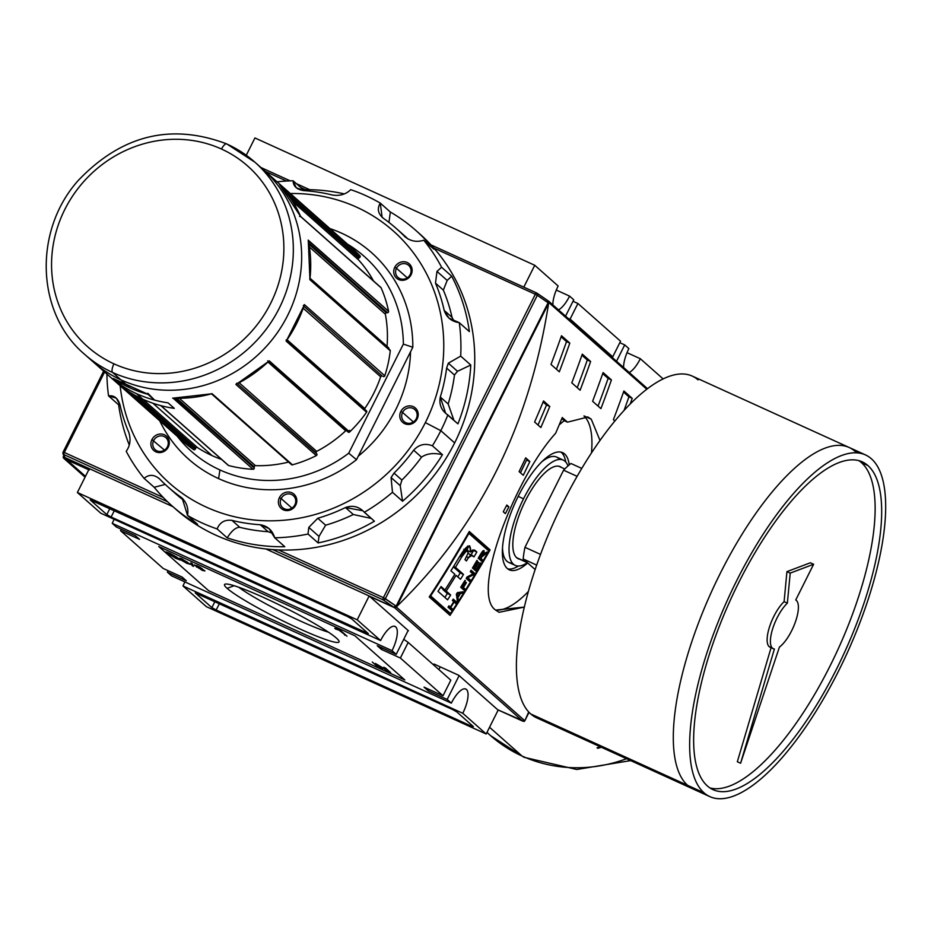 <?xml version="1.0" encoding="UTF-8"?>
<svg xmlns="http://www.w3.org/2000/svg" width="931" height="931" viewBox="0 0 931 931"><rect width="100%" height="100%" fill="white"/><g stroke="black" fill="none" stroke-linecap="round" stroke-linejoin="round"><path stroke-width="1.4" d="M624.713 344.912L628.879 348.601L624.713 344.912L616.531 361.263L624.713 344.912L619.825 342.689L624.713 344.912M577.907 303.483L620.558 341.235L612.738 356.841L620.558 341.235L577.907 303.483L570.098 319.089L612.738 356.841L611.062 356.422L612.738 356.841L570.098 319.089L568.41 318.67L570.098 319.089L577.907 303.483L573.019 301.26L577.907 303.483M569.586 296.116L573.752 299.805L565.559 316.144L573.752 299.805L569.586 296.116L556.296 290.065L569.586 296.116A21.076 7.343 -65.5 0 1 558.484 309.883A21.076 7.343 -65.5 0 0 569.586 296.116M186.316 580.769L182.162 577.08L163.193 568.457L182.162 577.08L186.316 580.769L167.359 572.134L171.513 575.824L451.337 703.138A21.076 7.343 -65.5 0 1 466.443 689.452A21.076 7.343 114.5 0 0 465.779 689.021A21.076 7.343 114.5 0 0 451.337 703.138L447.171 699.46L451.337 703.138L171.513 575.824L167.359 572.134L168.092 570.68L167.359 572.134L186.316 580.769M135.344 535.651L139.51 539.34L120.553 530.705L163.193 568.457L120.553 530.705L121.274 529.25L120.553 530.705L139.51 539.34L135.344 535.651L116.387 527.027L135.344 535.651M428.213 690.837L447.171 699.46L459.123 675.592L447.171 699.46L428.213 690.837L424.059 687.148L443.016 695.771L450.825 680.177L408.185 642.425L450.825 680.177L443.016 695.771L400.365 658.031L443.016 695.771L424.059 687.148L428.213 690.837L428.947 689.371L428.213 690.837M381.407 649.407L400.365 658.031L408.185 642.425L400.365 658.031L381.407 649.407L382.141 647.941L381.407 649.407L377.241 645.718L381.407 649.407M377.241 645.718L396.21 654.353L408.15 630.485L396.21 654.353L392.044 650.664L396.21 654.353L377.241 645.718M395.71 626.854A21.076 7.343 -65.5 0 1 392.044 650.664L112.232 523.338L116.387 527.027L112.232 523.338A21.076 7.343 -65.5 0 0 114.082 519.265A21.076 7.343 -65.5 0 1 112.232 523.338L392.044 650.664A21.076 7.343 114.5 0 0 395.71 626.854A21.076 7.343 114.5 0 0 395.058 626.423A21.076 7.343 114.5 0 0 380.604 640.54A21.076 7.343 -65.5 0 1 395.71 626.854L394.29 626.202M372.26 662.022L377.462 666.619L372.26 662.022M194.626 565.198L197.069 565.745L204.971 570.924L202.353 570.424L194.626 565.198L202.19 568.655L201.259 568.666L204.971 570.924L202.353 570.424L194.381 564.861M181.196 558.53L179.357 558.263L181.848 558.821L189.831 564.023L187.143 563.499L181.615 560.346L188.143 563.255L179.357 558.263L181.848 558.821L190.145 564.454M188.586 563.127L181.091 559.089M227.152 588.38A64.03 6.377 26.6 0 1 264.404 597.853A64.03 6.377 26.6 0 1 336.417 638.096A64.03 6.377 -153.4 0 0 277.263 603.905A64.03 6.377 -153.4 0 0 225.093 584.144A64.03 6.377 -153.4 0 0 227.152 588.38A64.03 6.377 -153.4 0 0 292.008 625.306A64.03 6.377 -153.4 0 0 339.035 641.203A64.03 6.377 -153.4 0 0 336.417 638.096A64.03 6.377 26.6 0 1 299.165 628.623A64.03 6.377 26.6 0 1 227.152 588.38L234.1 585.704M166.393 552.921C164.694 551.478 165.997 551.687 170.28 553.538L177.193 557.343L167.778 552.467L168.046 553.666L175.016 557.727L178.612 558.507L173.015 555.888L178.461 558.367L180.381 560.078L166.393 552.921L166.8 552.13L166.393 552.921C164.694 551.478 165.997 551.687 170.28 553.538L177.193 557.343L170.862 554.05L167.522 552.979L168.046 553.666L175.016 557.727L178.368 559.007L173.015 555.888L178.461 558.367L180.381 560.078L175.75 558.309L165.788 552.06M192.112 563.488L193.543 566.374L192.228 565.78L190.797 562.894L192.112 563.488L193.543 566.374L192.228 565.78L190.797 562.894L192.112 563.488M338.186 629.065L346.984 636.199L338.954 630.112L335.637 629.053L334.776 628.297L339.699 629.752L346.984 636.199L338.954 630.112L335.637 629.053L334.776 628.297L338.186 629.065M378.242 665.246L382.28 668.819L375.402 663.442L387.82 670.832L383.781 667.259L385.457 668.027L390.659 672.624L378.242 665.246L382.28 668.819L380.604 668.051L375.402 663.442L387.82 670.832L383.781 667.259L385.457 668.027L390.659 672.624L378.242 665.246M238.697 587.24A57.28 5.702 -153.4 0 0 282.233 612.342A57.28 5.702 -153.4 0 0 328.41 632.161A57.28 5.702 -153.4 0 1 282.233 612.342A57.28 5.702 -153.4 0 1 238.697 587.24M254.931 137.951L246.261 155.268L254.931 137.951L534.743 265.277L558.146 285.992L534.743 265.277L523.804 287.132L534.743 265.277L254.931 137.951M89.329 468.642L77.378 492.499L100.792 513.214L380.604 640.54L357.201 619.825L380.604 640.54L100.792 513.214L77.378 492.499L357.201 619.825L77.378 492.499L89.329 468.642M90.179 499.889L106.821 514.622L90.179 499.889L92.402 500.459L347.379 616.473L90.179 499.889M347.379 616.473L351.685 618.882L368.327 633.615L351.685 618.882L347.379 616.473M368.327 633.615L111.126 517.031L366.104 633.045L366.593 632.068L366.104 633.045L368.327 633.615M111.126 517.031L106.821 514.622L109.916 508.431L106.821 514.622L111.126 517.031L114.408 510.467L111.126 517.031M369.153 595.956L357.201 619.825L369.153 595.956M552.874 304.926A21.076 7.343 -65.5 0 1 558.146 285.992A21.076 7.343 -65.5 0 0 552.874 304.926M466.443 689.452A21.076 7.343 -65.5 0 1 462.777 713.274L486.18 733.989L462.777 713.274A21.076 7.343 114.5 0 0 466.443 689.452L465.023 688.812M498.201 709.981L486.18 733.989L206.368 606.663L486.18 733.989L498.201 709.981M462.777 713.274L182.965 585.948L206.368 606.663L182.965 585.948A21.076 7.343 -65.5 0 0 184.815 581.875A21.076 7.343 -65.5 0 1 182.965 585.948L462.777 713.274M473.39 726.599L456.749 711.866L473.39 726.599L471.156 726.029L216.19 610.014L471.156 726.029L471.645 725.051L471.156 726.029L473.39 726.599M216.19 610.014L211.872 607.606L195.231 592.872L211.872 607.606L214.98 601.414L211.872 607.606L216.19 610.014L219.472 603.451L216.19 610.014M195.231 592.872L452.431 709.457L195.231 592.872M452.431 709.457L456.749 711.866L452.431 709.457M640.319 358.726A21.076 7.343 -65.5 0 1 629.216 372.481A21.076 7.343 -65.5 0 0 640.319 358.726L663.07 378.859L640.319 358.726L627.029 352.674L640.319 358.726M623.607 367.524A21.076 7.343 -65.5 0 1 628.879 348.601A21.076 7.343 -65.5 0 0 623.607 367.524M438.862 669.575L440.223 666.864L438.862 669.575M403.74 639.306L408.185 642.425L403.74 639.306M560.904 452.082A64.367 22.437 -65.5 0 1 565.757 461.997A64.367 22.437 -65.5 0 0 560.904 452.082M518.416 566.036A64.367 22.437 -65.5 0 1 507.744 568.899A64.367 22.437 114.5 0 0 518.416 566.036M559.543 459.414A57.862 20.168 114.5 0 0 541.609 461.962A57.862 20.168 -65.5 0 1 556.657 457.086L563.185 460.054A57.862 20.168 -65.5 0 1 567.98 465.954A57.862 20.168 -65.5 0 0 523.525 498.818A57.862 20.168 -65.5 0 1 563.185 460.054M515.262 565.385A57.862 20.168 -65.5 0 1 523.525 498.818A57.862 20.168 114.5 0 0 509.117 552.118A57.862 20.168 114.5 0 0 527.353 562.708A57.862 20.168 -65.5 0 1 515.262 565.385L508.722 562.405A57.862 20.168 -65.5 0 1 502.519 547.859A57.862 20.168 114.5 0 0 512.376 563.057M516.682 557.739A50.6 17.642 -65.5 0 1 525.27 500.994A50.6 17.642 -65.5 0 1 561.498 467.467A50.6 17.642 114.5 0 0 552.711 467.246A50.6 17.642 114.5 0 0 523.175 505.417A50.6 17.642 114.5 0 0 513.796 552.758A50.6 17.642 114.5 0 0 516.682 557.739A50.6 17.642 114.5 0 0 519.742 559.24A50.6 17.642 -65.5 0 1 516.682 557.739L526.737 562.115M189.831 564.023L187.143 563.499L181.615 560.346L188.143 563.255M186.142 561.789L186.887 561.684M192.74 564.768L192.228 565.78L192.74 564.768M197.651 567.026L196.569 567.095M201.259 568.666L202.19 568.655M197.686 566.292L196.313 565.967L199.176 567.596L200.526 567.898L197.791 566.083L200.677 567.619L199.176 567.596L196.313 565.967L197.686 566.292M199.711 568.096L203.284 570.156L199.711 568.096M198.222 567.142L198.233 567.852M344.982 634.43L344.633 635.128L344.982 634.43M507.279 568.504A64.367 22.437 114.5 0 0 509.304 569.83A64.367 22.437 114.5 0 0 527.702 562.964A64.367 22.437 -65.5 0 1 507.279 568.504A64.367 22.437 -65.5 0 1 518.486 495.769A64.367 22.437 -65.5 0 1 564.64 453.956A64.367 22.437 114.5 0 0 562.615 452.641A64.367 22.437 114.5 0 0 516.984 498.83A64.367 22.437 114.5 0 0 507.279 568.504M569.225 464.883A64.367 22.437 114.5 0 0 564.64 453.956A64.367 22.437 -65.5 0 1 569.225 464.883M369.56 596.329L408.465 630.764L369.56 596.329L394.616 607.722L522.756 721.153L497.713 709.748L524.293 721.409L522.756 721.153L394.616 607.722L395.512 607.431L394.616 607.722L369.56 596.329M458.808 675.324L497.713 709.748L458.808 675.324L433.974 664.012L458.808 675.324M524.816 720.745L524.293 721.409L524.816 720.745L396.303 606.989L548.778 302.494L646.731 389.193L548.778 302.494L548.254 300.911L548.696 301.539L548.254 300.911L548.696 301.539L547.277 301.958L548.696 301.539L548.627 303.238C529.506 425.979 478.883 527.051 396.792 606.453C478.883 527.051 529.506 425.979 548.627 303.238L396.792 606.453L395.512 607.431L395 606.046L395.512 607.431L396.303 606.989L524.816 720.745L528.715 711.959L525.154 720.07M490.09 549.884A1149.506 1071.313 131.5 0 1 450.034 615.379L429.226 596.969A1149.506 1071.313 -48.5 0 0 469.282 531.473L490.09 549.884A1149.506 1071.313 131.5 0 1 450.034 615.379L429.226 596.969A1149.506 1071.313 -48.5 0 0 469.282 531.473L490.09 549.884L486.808 548.394L468.747 532.416L486.808 548.394L490.09 549.884M505.347 513.633L503.264 511.794A1149.506 1071.313 -48.5 0 0 506.813 505.033L508.885 506.871A1149.506 1071.313 131.5 0 1 505.347 513.633L503.264 511.794A1149.506 1071.313 -48.5 0 0 506.813 505.033L508.885 506.871A1149.506 1071.313 131.5 0 1 505.347 513.633M523.269 475.287L519.102 471.61A1149.506 1071.313 -48.5 0 0 525.666 457.854L529.832 461.532A1149.506 1071.313 131.5 0 1 523.269 475.287L519.102 471.61A1149.506 1071.313 -48.5 0 0 525.666 457.854L529.832 461.532A1149.506 1071.313 131.5 0 1 523.269 475.287M567.491 422.162L564.221 420.672L559.228 424.815L564.221 420.672L567.491 422.162L562.266 417.53A1149.506 1071.313 -48.5 0 1 555.632 433.264C515.495 477.207 470.202 593.245 495.641 610.096L524.374 607.082L499.074 612.295L495.641 610.096C470.202 593.245 515.495 477.207 555.632 433.264A1149.506 1071.313 -48.5 0 0 562.266 417.53L567.491 422.162L587.927 417.007L591.243 419.183L599.983 440.41L591.243 419.183L584.214 415.982M540.841 427.538L534.603 422.011A1149.506 1071.313 -48.5 0 0 543.541 400.958L549.779 406.486A1149.506 1071.313 131.5 0 1 540.841 427.538L534.603 422.011A1149.506 1071.313 -48.5 0 0 543.541 400.958L549.779 406.486A1149.506 1071.313 131.5 0 1 540.841 427.538M614.844 420.963L613.401 419.683A1149.506 1071.313 -48.5 0 0 623.898 390.973L632.219 398.34A1149.506 1071.313 131.5 0 1 630.264 403.856A1149.506 1071.313 131.5 0 0 632.219 398.34L628.925 396.839L623.514 392.056L628.925 396.839L632.219 398.34L623.898 390.973A1149.506 1071.313 -48.5 0 1 613.401 419.683L614.844 420.963M559.31 371.806L550.989 364.44A1149.506 1071.313 -48.5 0 0 561.486 335.73L569.807 343.097A1149.506 1071.313 131.5 0 1 559.31 371.806L550.989 364.44A1149.506 1071.313 -48.5 0 0 561.486 335.73L569.807 343.097A1149.506 1071.313 131.5 0 1 559.31 371.806M580.118 390.217L571.797 382.85A1149.506 1071.313 -48.5 0 0 582.294 354.141L590.615 361.507A1149.506 1071.313 131.5 0 1 580.118 390.217L571.797 382.85A1149.506 1071.313 -48.5 0 0 582.294 354.141L590.615 361.507A1149.506 1071.313 131.5 0 1 580.118 390.217M600.926 408.639L592.605 401.273A1149.506 1071.313 -48.5 0 0 603.09 372.563L611.423 379.918A1149.506 1071.313 131.5 0 1 600.926 408.639L592.605 401.273A1149.506 1071.313 -48.5 0 0 603.09 372.563L611.423 379.918A1149.506 1071.313 131.5 0 1 600.926 408.639M495.536 610.003A107.286 37.403 114.5 0 0 528.436 591.418A107.286 37.403 114.5 0 1 495.536 610.003M591.476 452.897A107.286 37.403 114.5 0 0 583.958 415.959A107.286 37.403 114.5 0 1 591.476 452.897M497.759 709.783L522.756 721.153M598.039 406.079A1145.677 1067.741 -48.5 0 0 608.118 378.417L611.423 379.918L608.118 378.417L602.718 373.634L608.118 378.417A1145.677 1067.741 -48.5 0 1 598.039 406.079M577.232 387.668A1145.677 1067.741 -48.5 0 0 587.31 360.006L590.615 361.507L587.31 360.006L581.91 355.223L587.31 360.006A1145.677 1067.741 -48.5 0 1 577.232 387.668M556.424 369.258A1145.677 1067.741 -48.5 0 0 566.514 341.596L569.807 343.097L566.514 341.596L561.114 336.813L566.514 341.596A1145.677 1067.741 -48.5 0 1 556.424 369.258M624.107 410.315A1145.677 1067.741 -48.5 0 0 628.925 396.839A1145.677 1067.741 -48.5 0 1 624.107 410.315M564.221 420.672L561.835 418.566L564.221 420.672M538.013 425.025A1145.677 1067.741 -48.5 0 0 546.497 404.997L549.779 406.486L546.497 404.997L543.11 401.994L546.497 404.997A1145.677 1067.741 -48.5 0 1 538.013 425.025M520.476 472.82A1145.677 1067.741 -48.5 0 0 526.562 460.054L529.832 461.532L526.562 460.054A1145.677 1067.741 -48.5 0 1 520.476 472.82M506.429 505.754L508.885 506.871L506.429 505.754M447.322 612.982A1145.677 1067.741 -48.5 0 0 447.788 612.272A1145.677 1067.741 -48.5 0 1 447.322 612.982M429.587 596.41L447.217 612.016L450.511 613.517L430.646 595.933A1149.506 1071.313 -48.5 0 0 468.898 533.382L488.763 550.966A1149.506 1071.313 131.5 0 1 450.511 613.517A1149.506 1071.313 -48.5 0 0 488.763 550.966L468.898 533.382A1149.506 1071.313 131.5 0 1 430.646 595.933L450.511 613.517L447.217 612.016L429.587 596.41M475.857 571.006A1149.506 1071.313 -48.5 0 0 480.489 563.185L480.093 562.836A1149.506 1071.313 131.5 0 1 476.288 569.26L475.147 568.247A1149.506 1071.313 -48.5 0 0 478.615 562.382L478.22 562.033A1149.506 1071.313 131.5 0 1 474.752 567.898L473.693 566.956A1149.506 1071.313 -48.5 0 0 477.405 560.683L477.009 560.334A1149.506 1071.313 131.5 0 1 472.471 568.003L475.857 571.006L472.471 568.003A1149.506 1071.313 -48.5 0 0 477.009 560.334L477.405 560.683A1149.506 1071.313 131.5 0 1 473.693 566.956L474.752 567.898A1149.506 1071.313 -48.5 0 0 478.22 562.033L478.615 562.382A1149.506 1071.313 131.5 0 1 475.147 568.247L476.288 569.26A1149.506 1071.313 -48.5 0 0 480.093 562.836L480.489 563.185A1149.506 1071.313 131.5 0 1 475.857 571.006M463.417 587.531A1149.506 1071.313 -48.5 0 0 466.408 582.69L466.012 582.341A1149.506 1071.313 131.5 0 1 463.021 587.182L461.962 586.239A1149.506 1071.313 -48.5 0 0 465.384 580.711L464.988 580.362A1149.506 1071.313 131.5 0 1 460.705 587.275L464.104 590.277A1149.506 1071.313 -48.5 0 0 464.953 588.892L463.417 587.531L464.953 588.892A1149.506 1071.313 131.5 0 1 464.104 590.277L460.705 587.275A1149.506 1071.313 -48.5 0 0 464.988 580.362L465.384 580.711A1149.506 1071.313 131.5 0 1 461.962 586.239L463.021 587.182A1149.506 1071.313 -48.5 0 0 466.012 582.341L466.408 582.69A1149.506 1071.313 131.5 0 1 463.417 587.531L461.182 586.518L463.417 587.531M450.732 607.419A1149.506 1071.313 -48.5 0 0 454.165 602.078L455.759 603.486A1149.506 1071.313 -48.5 0 0 456.632 602.113L453.246 599.11A1149.506 1071.313 131.5 0 1 452.361 600.483L453.769 601.729A1149.506 1071.313 131.5 0 1 450.336 607.07L448.928 605.825A1149.506 1071.313 131.5 0 1 448.032 607.187L451.43 610.189A1149.506 1071.313 -48.5 0 0 452.315 608.827L450.732 607.419L452.315 608.827A1149.506 1071.313 131.5 0 1 451.43 610.189L448.032 607.187A1149.506 1071.313 -48.5 0 0 448.928 605.825L450.336 607.07A1149.506 1071.313 -48.5 0 0 453.769 601.729L452.361 600.483A1149.506 1071.313 -48.5 0 0 453.246 599.11L456.632 602.113A1149.506 1071.313 131.5 0 1 455.759 603.486L454.165 602.078A1149.506 1071.313 131.5 0 1 450.732 607.419L448.533 606.418L450.732 607.419M474.403 550.012L476.847 552.002L473.565 550.512A1145.677 1067.741 -48.5 0 1 471.121 554.701A1145.677 1067.741 -48.5 0 0 473.565 550.512L476.847 552.002A1149.506 1071.313 131.5 0 1 473.972 556.913L472.145 555.283L468.479 557.669L466.454 560.951L464.965 559.624L468.293 552.711L466.617 550.64L461.823 556.738A1149.506 1071.313 131.5 0 1 455.457 567.316L463.498 574.427A1149.506 1071.313 131.5 0 1 460.519 579.291L456.074 575.358A1149.506 1071.313 131.5 0 1 446.217 591.092L450.662 595.025A1149.506 1071.313 131.5 0 1 447.578 599.832L438.001 591.348A1149.506 1071.313 -48.5 0 0 441.073 586.542L444.971 589.998A1149.506 1071.313 -48.5 0 0 454.84 574.264L450.93 570.808A1149.506 1071.313 -48.5 0 0 458.902 557.692L469.701 545.799L470.62 551.978L474.996 550.372L476.847 552.002A1149.506 1071.313 131.5 0 1 473.972 556.913L468.316 553.433M457.33 601.007A1149.506 1071.313 -48.5 0 0 458.25 599.576L457.912 597.621A1149.506 1071.313 -48.5 0 0 460.566 593.396L462.242 593.233A1149.506 1071.313 -48.5 0 0 463.149 591.79L457.354 592.616A1149.506 1071.313 131.5 0 1 456.365 594.187L457.33 601.007L456.365 594.187A1149.506 1071.313 -48.5 0 0 457.354 592.616L463.149 591.79A1149.506 1071.313 131.5 0 1 462.242 593.233L460.566 593.396A1149.506 1071.313 131.5 0 1 457.912 597.621L458.25 599.576A1149.506 1071.313 131.5 0 1 457.33 601.007M467.769 577.697L473.635 574.718A1149.506 1071.313 -48.5 0 0 474.519 573.228L471.133 570.226A1149.506 1071.313 131.5 0 1 470.295 571.622L472.948 573.962L467.071 576.952A1149.506 1071.313 131.5 0 1 466.175 578.419L469.561 581.421A1149.506 1071.313 -48.5 0 0 470.411 580.036L467.769 577.697L470.411 580.036A1149.506 1071.313 131.5 0 1 469.561 581.421L466.175 578.419A1149.506 1071.313 -48.5 0 0 467.071 576.952L472.948 573.962L470.295 571.622A1149.506 1071.313 -48.5 0 0 471.133 570.226L474.519 573.228A1149.506 1071.313 131.5 0 1 473.635 574.718L467.769 577.697L466.862 577.29L467.769 577.697M484.05 550.652L484.039 552.723L482.817 554.213L486.994 551.978A1149.506 1071.313 131.5 0 1 486.063 553.596L484.888 553.072L486.063 553.596L483.631 554.026L484.504 554.422L481.897 556.889A1149.506 1071.313 131.5 0 1 480.955 558.507L478.685 557.471L482.444 559.834L479.174 558.344A1145.677 1067.741 131.5 0 1 478.895 558.809A1145.677 1067.741 131.5 0 0 479.174 558.344L482.444 559.834A1149.506 1071.313 131.5 0 1 481.63 561.23L478.243 558.228A1149.506 1071.313 -48.5 0 0 480.955 553.573L482.933 550.861L484.05 550.652L480.955 553.573A1149.506 1071.313 131.5 0 1 478.243 558.228L481.63 561.23A1149.506 1071.313 -48.5 0 0 482.444 559.834L480.955 558.507A1149.506 1071.313 -48.5 0 0 481.897 556.889L486.063 553.596A1149.506 1071.313 -48.5 0 0 486.994 551.978L483.294 554.422L483.922 550.558M472.145 555.283L470.458 555.144L468.479 557.669L466.571 556.808L468.479 557.669L466.454 560.951L464.965 559.624L468.293 552.711L466.617 550.64L461.823 556.738A1149.506 1071.313 131.5 0 1 455.457 567.316L453.595 566.467L463.498 574.427L460.217 572.937L453.35 566.863L460.217 572.937A1145.677 1067.741 -48.5 0 1 457.796 576.883A1145.677 1067.741 -48.5 0 0 460.217 572.937L463.498 574.427A1149.506 1071.313 131.5 0 1 460.519 579.291L456.074 575.358A1149.506 1071.313 131.5 0 1 446.217 591.092L442.923 589.602A1145.677 1067.741 -48.5 0 0 443.191 589.183A1145.677 1067.741 -48.5 0 1 442.923 589.602L446.217 591.092L450.662 595.025L447.369 593.524L442.923 589.602L447.369 593.524A1145.677 1067.741 -48.5 0 1 444.867 597.434A1145.677 1067.741 -48.5 0 0 447.369 593.524L450.662 595.025A1149.506 1071.313 131.5 0 1 447.578 599.832L438.001 591.348A1149.506 1071.313 -48.5 0 0 441.073 586.542L444.971 589.998L440.503 587.449L444.971 589.998A1149.506 1071.313 -48.5 0 0 454.84 574.264L450.93 570.808A1149.506 1071.313 -48.5 0 0 458.902 557.692C467.036 544.414 470.935 542.505 470.62 551.978L467.339 550.489L467.909 545.903L467.339 550.489L470.62 551.978L472.727 549.977L474.996 550.372M448.346 606.721L452.315 608.827L449.021 607.326A1145.677 1067.741 131.5 0 1 448.719 607.792A1145.677 1067.741 131.5 0 0 449.021 607.326L448.346 606.721M448.626 606.29L450.336 607.07L448.626 606.29M452.664 600.018L456.632 602.113L453.339 600.611A1145.677 1067.741 131.5 0 1 453.048 601.077A1145.677 1067.741 131.5 0 0 453.339 600.611L452.664 600.018M457.051 599.029L458.25 599.576L457.051 599.029M460.054 592.232L462.242 593.233L460.054 592.232M458.506 592.453L460.566 593.396L458.506 592.453M456.784 597.108L457.912 597.621L456.784 597.108M457.505 594.851L457.214 593.722L459.914 593.466A1149.506 1071.313 131.5 0 1 457.773 596.852L456.795 593.524L459.914 593.466A1149.506 1071.313 131.5 0 1 457.773 596.852L457.505 594.851L456.388 594.339L457.505 594.851M456.679 596.364L457.773 596.852L456.679 596.364M457.901 592.547L459.914 593.466L457.901 592.547M460.996 586.809L464.953 588.892L461.671 587.403A1145.677 1067.741 131.5 0 1 461.38 587.868A1145.677 1067.741 131.5 0 0 461.671 587.403L460.996 586.809M461.264 586.379L463.021 587.182L461.264 586.379M472.494 574.194L473.635 574.718L472.494 574.194M466.454 577.953L470.411 580.036L467.129 578.547A1145.677 1067.741 131.5 0 1 466.838 579.012A1145.677 1067.741 131.5 0 0 467.129 578.547L466.454 577.953M470.574 571.145L474.519 573.228L471.237 571.739A1145.677 1067.741 131.5 0 1 470.958 572.204A1145.677 1067.741 131.5 0 0 471.237 571.739L470.574 571.145M473.483 567.98A1145.677 1067.741 131.5 0 1 473.123 568.585A1145.677 1067.741 131.5 0 0 473.483 567.98M473.006 567.095L474.752 567.898L473.006 567.095M472.925 567.235L475.147 568.247L472.925 567.235M472.75 567.538L476.288 569.26L472.75 567.538M481.397 553.84L483.247 552.048L482.305 555.155A1149.506 1071.313 131.5 0 1 480.559 558.158L479.453 557.18A1149.506 1071.313 -48.5 0 0 481.397 553.84L483.247 552.048L482.305 555.155A1149.506 1071.313 131.5 0 1 480.559 558.158L479.453 557.18A1149.506 1071.313 -48.5 0 0 481.397 553.84L481.397 553.84M482.235 551.583L483.247 552.048M482.223 551.594L483.084 551.978M478.767 557.343L480.559 558.158L478.767 557.343M89.353 468.642L89.248 470.015L89.353 468.642M64.204 458.622L88.759 469.794L64.204 458.622L85.093 477.114L64.204 458.622L63.133 457.435L64.204 458.622L63.133 457.435L64.344 456.83L63.133 457.435L63.611 456.097M537.152 293.312L547.253 300.271L548.091 302.75L547.521 300.422L536.943 293.137A1.92 1.548 -55.5 0 0 536.71 293.021A1.92 1.548 124.5 0 1 537.303 295.325A1.92 1.548 -55.5 0 0 536.943 293.137L536.652 292.974A1.92 0.663 114.5 0 0 535.337 294.266L433.858 248.088L535.337 294.266A1.92 0.663 -65.5 0 1 536.71 293.021A1.92 0.663 114.5 0 0 536.652 292.974L430.983 244.9L536.582 292.962M64.041 455.038L64.879 457.505L63.913 456.423L62.994 453.502A1.92 1.897 -17.5 0 0 63.971 454.642L167.592 501.786L63.971 454.642A1.92 1.897 162.5 0 1 63.11 452.094A1.92 1.897 -17.5 0 0 62.994 453.502L103.644 371.155M64.879 457.505L172.945 506.685L64.879 457.505L63.971 454.642A1.92 0.663 -65.5 0 1 64.309 452.478L163.286 497.503L64.309 452.478A1.92 0.663 114.5 0 0 63.971 454.642L64.879 457.505M265.847 548.953L393.604 607.093L396.152 606.151L393.604 607.093L383.072 599.832A1.92 1.548 -55.5 0 0 385.364 598.726L396.152 606.151L548.091 302.75L537.303 295.325L385.364 598.726A1.92 1.548 124.5 0 1 383.072 599.832L393.604 607.093L265.847 548.953M126.267 389.926L193.788 449.696A1.152 1.071 -48.5 0 0 195.277 449.114A1.152 1.071 131.5 0 1 193.636 449.615A128.362 119.633 131.5 0 1 182.499 440.945L84.721 354.408A128.362 119.633 131.5 0 0 112.616 372.493A7.669 2.677 -65.5 0 1 113.943 363.835A120.704 112.488 131.5 0 1 64.751 209.591A120.704 112.488 131.5 0 1 221.497 149.053A7.669 2.677 -65.5 0 1 226.989 144.084A128.362 119.633 131.5 0 1 279.312 308.114A128.362 119.633 131.5 0 1 112.616 372.493L120.937 379.86A128.362 119.633 -48.5 0 1 88.98 357.981M175.203 433.869A128.362 119.633 -48.5 0 0 193.636 449.615L126.034 389.775A128.362 119.633 131.5 0 1 115.456 381.605L109.218 376.077A128.362 119.633 -48.5 0 0 119.785 384.247L113.233 378.452A128.362 119.633 -48.5 0 0 129.979 387.866L120.937 379.86A128.362 119.633 131.5 0 0 280.278 328.352A128.362 119.633 131.5 0 0 258.946 165.951M136.531 393.662A128.362 119.633 131.5 0 0 168.057 402.855A128.362 119.633 -48.5 0 1 154.755 400.155A128.362 119.633 -48.5 0 0 168.057 402.855L174.295 408.372A128.362 119.633 131.5 0 1 160.993 405.683A1.152 1.071 131.5 0 1 160.83 405.625A1.152 1.071 -48.5 0 0 160.993 405.683L228.607 465.523A1.152 1.071 131.5 0 1 228.002 465.069A1.152 1.071 -48.5 0 0 228.607 465.523L160.993 405.683A128.362 119.633 131.5 0 0 174.295 408.372A128.362 119.633 131.5 0 1 142.78 399.19A128.362 119.633 131.5 0 1 115.456 381.605L109.218 376.077A128.362 119.633 -48.5 0 0 136.531 393.662A128.362 119.633 -48.5 0 0 168.057 402.855L174.295 408.372A128.362 119.633 -48.5 0 1 142.78 399.19L136.531 393.662A128.362 119.633 131.5 0 1 109.218 376.077A128.362 119.633 -48.5 0 0 119.785 384.247A1.152 1.071 -48.5 0 0 119.936 384.328A1.152 1.071 131.5 0 1 119.785 384.247L113.233 378.452A128.362 119.633 -48.5 0 0 129.979 387.866A128.362 119.633 -48.5 0 0 148.192 394.36L154.755 400.155A1.152 1.071 131.5 0 1 154.15 399.702A1.152 1.071 -48.5 0 0 154.755 400.155L148.192 394.36A128.362 119.633 -48.5 0 1 129.979 387.866M173.108 398.165L253.034 469.282A1.152 1.071 -48.5 0 0 254.268 468.049A1.152 1.071 131.5 0 1 253.034 469.282A128.362 119.633 131.5 0 1 228.607 465.523A128.362 119.633 -48.5 0 0 253.034 469.282L173.271 398.142M212.035 393.662A128.362 119.633 -48.5 0 1 172.631 398.119L172.631 398.119A128.362 119.633 -48.5 0 0 212.035 393.662L292.439 464.825A128.362 119.633 -48.5 0 0 316.319 455.608A1.152 1.071 -48.5 0 0 316.819 453.956A1.152 1.071 131.5 0 1 316.319 455.608A128.362 119.633 131.5 0 1 292.439 464.825A1.152 1.071 131.5 0 1 291.263 464.383A1.152 1.071 -48.5 0 0 292.439 464.825L211.756 393.801M347.926 431.833L348.369 432.228A1.152 1.071 -48.5 0 0 349.614 431.984A128.362 119.633 -48.5 0 0 366.546 412.247A1.152 1.071 -48.5 0 0 366.174 410.618A1.152 1.071 131.5 0 1 366.546 412.247A128.362 119.633 131.5 0 1 349.614 431.984A1.152 1.071 131.5 0 1 347.95 431.868A1.152 1.071 -48.5 0 0 348.369 432.228L349.649 430.343M309.767 278.963L389.926 349.905A1.152 1.071 131.5 0 1 390.264 350.824A128.362 119.633 131.5 0 1 384.806 375.787A1.152 1.071 131.5 0 1 383.246 376.531A1.152 1.071 -48.5 0 0 384.806 375.787A128.362 119.633 -48.5 0 0 390.264 350.824L309.86 279.661A128.362 119.633 -48.5 0 0 308.184 240.128L388.588 311.291A1.152 1.071 131.5 0 1 387.552 312.7A1.152 1.071 -48.5 0 0 388.588 311.291A128.362 119.633 -48.5 0 0 381.093 287.795A128.362 119.633 131.5 0 1 388.588 311.291L308.301 240.594M226.989 144.084A128.362 119.633 131.5 0 1 254.873 162.169L352.651 248.705A128.362 119.633 131.5 0 1 359.948 255.781A1.152 1.071 131.5 0 1 359.715 257.48A1.152 1.071 -48.5 0 0 359.948 255.781A128.362 119.633 -48.5 0 0 344.749 242.328M221.52 459.402A124.533 116.061 131.5 0 1 212.093 455.62A124.533 116.061 131.5 0 1 197.442 447.555A1.152 1.071 -48.5 0 0 195.813 448.055L195.277 449.114L195.813 448.055L137.997 396.874L195.813 448.055A1.152 1.071 -48.5 0 1 197.442 447.555A124.533 116.061 -48.5 0 0 212.093 455.62A124.533 116.061 -48.5 0 0 221.52 459.402M113.291 378.486L148.087 394.337L147.808 393.266L154.593 400.097M121.426 383.758L121.426 383.758A1.152 1.071 131.5 0 1 119.936 384.328A1.152 1.071 -48.5 0 0 121.426 383.758L120.727 383.13L121.426 383.758M193.788 449.696A1.152 1.071 -48.5 0 1 193.636 449.615L126.034 389.775A1.152 1.071 -48.5 0 0 126.174 389.856A1.152 1.071 131.5 0 1 126.034 389.775A128.362 119.633 131.5 0 1 115.456 381.605L109.218 376.077L115.456 381.605A128.362 119.633 -48.5 0 0 142.78 399.19M254.268 468.049L254.221 466.885A1.152 1.071 131.5 0 1 255.431 465.651A1.152 1.071 -48.5 0 0 254.221 466.885L176.704 398.282L254.221 466.885L254.268 468.049L175.412 398.259L254.268 468.049M288.575 462.067A124.533 116.061 131.5 0 1 255.431 465.651A124.533 116.061 -48.5 0 0 288.575 462.067M316.819 453.956L316.203 453.013A1.152 1.071 131.5 0 1 316.68 451.372A1.152 1.071 -48.5 0 0 316.203 453.013L237.475 383.723L316.819 453.956M345.68 430.797A124.533 116.061 131.5 0 1 316.68 451.372A124.533 116.061 -48.5 0 0 345.68 430.797L268.012 362.066L345.68 430.797M380.674 376.787A124.533 116.061 131.5 0 1 364.766 408.546A124.533 116.061 -48.5 0 0 380.674 376.787A1.152 1.071 131.5 0 1 382.222 376.066A1.152 1.071 -48.5 0 0 380.674 376.787L303.238 308.266L380.674 376.787M382.222 376.066L303.913 306.311L382.222 376.066M385.364 314.224A124.533 116.061 131.5 0 1 387.028 346.355A124.533 116.061 -48.5 0 0 385.364 314.224A1.152 1.071 131.5 0 1 386.4 312.828A1.152 1.071 -48.5 0 0 385.364 314.224L309.441 247.018L385.364 314.224M386.4 312.828L387.552 312.7L308.766 242.968L387.552 312.7L386.4 312.828L309.011 244.329L386.4 312.828M279.544 184.617A128.362 119.633 -48.5 0 1 300.69 216.62L381.093 287.795A1.152 1.071 -48.5 0 0 380.465 287.225A1.152 1.071 131.5 0 1 381.093 287.795L300.69 216.62L299.549 216.423L300.69 216.62A128.362 119.633 -48.5 0 0 279.544 184.617L359.948 255.781L279.544 184.617L300.655 216.516M358.493 259.854A124.533 116.061 131.5 0 1 373.506 280.941A124.533 116.061 -48.5 0 0 358.493 259.854A1.152 1.071 131.5 0 1 358.738 258.166A1.152 1.071 -48.5 0 0 358.493 259.854L292.741 201.655L358.493 259.854M358.738 258.166L359.715 257.48L286.306 192.508L359.715 257.48L358.738 258.166L289.646 197.011L358.738 258.166M403.356 344.109A130.282 121.414 -48.5 0 0 347.519 244.166A130.282 121.414 131.5 0 1 403.356 344.109L348.729 453.199L403.356 344.109L412.817 347.251L356.503 459.693A137.939 128.559 131.5 0 1 218.599 478.604A137.939 128.559 131.5 0 1 188.632 459.169A137.939 128.559 131.5 0 1 159.736 420.8A137.939 128.559 131.5 0 0 218.599 478.604A137.939 128.559 -48.5 0 0 356.503 459.693L348.729 453.199L356.503 459.693L412.817 347.251L403.356 344.109M219.937 469.946A130.282 121.414 131.5 0 1 177.367 436.406A130.282 121.414 -48.5 0 0 219.937 469.946A130.282 121.414 -48.5 0 0 348.729 453.199A130.282 121.414 131.5 0 1 219.937 469.946L218.599 478.604M329.888 228.561A137.939 128.559 131.5 0 1 371.481 252.58A137.939 128.559 131.5 0 1 412.817 347.251A137.939 128.559 131.5 0 0 329.888 228.561M308.312 240.733L308.184 240.128A128.362 119.633 -48.5 0 1 309.86 279.661L309.942 279.37M303.308 305.694L304.402 304.623L384.806 375.787L304.402 304.623A128.362 119.633 -48.5 0 1 286.143 341.083L286.224 339.815L286.143 341.083A128.362 119.633 -48.5 0 0 304.402 304.623M235.915 384.445A128.362 119.633 -48.5 0 0 269.21 360.821L349.614 431.984L269.21 360.832A128.362 119.633 -48.5 0 1 235.915 384.445L316.319 455.608L235.915 384.445L236.811 383.211M581.747 468.409L570.971 463.498A68.975 24.043 114.5 0 0 563.592 470.19A68.975 24.043 -65.5 0 1 570.971 463.498L581.747 468.409M563.592 470.19L577.104 476.335L563.592 470.19L524.968 547.323A68.975 24.043 114.5 0 0 523.175 558.961A68.975 24.043 -65.5 0 1 524.968 547.323L563.592 470.19M540.55 554.41L524.968 547.323L540.55 554.41M523.175 558.961L536.698 565.117L523.175 558.961L535.174 569.586L523.175 558.961M772.439 648.139A26.824 9.345 -65.5 0 1 772.998 627.75A26.824 9.345 -65.5 0 1 787.37 603.148L784.1 601.659L787.37 603.148A26.824 9.345 114.5 0 0 772.998 627.75A26.824 9.345 114.5 0 0 772.439 648.139A26.824 9.345 114.5 0 0 773.289 648.686A26.824 9.345 114.5 0 0 774.394 648.977A26.824 9.345 -65.5 0 1 772.439 648.139L769.181 646.649A26.824 9.345 114.5 0 0 770.018 647.208L773.289 648.686M769.181 646.649A26.824 9.345 114.5 0 1 769.728 626.26A26.824 9.345 114.5 0 1 784.1 601.659L786.939 571.634L784.1 601.659A26.824 9.345 114.5 0 0 769.728 626.26A26.824 9.345 114.5 0 0 769.181 646.649A26.824 9.345 114.5 0 0 770.984 647.476M787.37 603.148L790.21 573.124L786.939 571.634L810.354 562.778L786.939 571.634L790.21 573.124L813.624 564.267L810.354 562.778L813.624 564.267L790.21 573.124L787.37 603.148M737.329 761.756L771.077 647.685L737.329 761.756L740.599 763.234L737.329 761.756M740.599 763.234L774.394 648.977L740.599 763.234L779.422 647.08A26.824 9.345 114.5 0 0 795.493 621.675A26.824 9.345 114.5 0 0 795.737 599.983L813.624 564.267L795.737 599.983A26.824 9.345 -65.5 0 1 795.493 621.675A26.824 9.345 -65.5 0 1 779.422 647.08L740.599 763.234M704.011 792.805A187.748 65.449 -65.5 0 1 732.313 589.602A187.748 65.449 -65.5 0 1 865.423 454.875A187.748 65.449 -65.5 0 1 871.311 458.715A187.748 65.449 -65.5 0 1 843.009 661.929A187.748 65.449 -65.5 0 1 709.899 796.657A187.748 65.449 -65.5 0 1 704.011 792.805A187.748 65.449 -65.5 0 1 736.7 580.653A187.748 65.449 -65.5 0 1 871.311 458.715A187.748 65.449 114.5 0 1 838.633 670.879A187.748 65.449 114.5 0 1 704.011 792.805L687.672 785.368A187.748 65.449 114.5 0 1 720.35 573.217A187.748 65.449 114.5 0 1 854.972 451.279L858.65 452.955M867.901 465.535A180.09 62.773 -65.5 0 1 840.751 660.451A180.09 62.773 -65.5 0 1 713.076 789.686A180.09 62.773 -65.5 0 1 707.432 785.997A180.09 62.773 -65.5 0 1 734.571 591.08A180.09 62.773 -65.5 0 1 862.246 461.846A180.09 62.773 -65.5 0 1 867.901 465.535A180.09 62.773 -65.5 0 1 836.55 669.04A180.09 62.773 -65.5 0 1 707.432 785.997A180.09 62.773 -65.5 0 1 738.772 582.492A180.09 62.773 -65.5 0 1 867.901 465.535L861.361 462.567A180.09 62.773 -65.5 0 1 836.41 652.817A180.09 62.773 -65.5 0 1 709.934 787.929A180.09 62.773 114.5 0 0 836.41 652.817A180.09 62.773 114.5 0 0 861.361 462.567A180.09 62.773 114.5 0 0 858.859 460.624A180.09 62.773 -65.5 0 1 861.361 462.567M709.899 796.657L536.652 717.824A187.748 65.449 -65.5 0 1 530.763 713.972A187.748 65.449 -65.5 0 1 559.066 510.77A187.748 65.449 -65.5 0 1 692.175 376.043L865.423 454.875M167.394 446.787A8.042 7.495 131.5 0 0 164.112 436.511A8.042 7.495 131.5 0 0 153.662 440.549A8.042 7.495 -48.5 0 0 155.198 449.696A8.042 7.495 -48.5 0 0 167.394 446.787A8.042 7.495 -48.5 0 0 165.858 437.64A8.042 7.495 -48.5 0 0 153.662 440.549A8.042 7.495 -48.5 0 0 156.943 450.825A8.042 7.495 -48.5 0 0 167.394 446.787L168.29 447.02A9.578 8.926 -48.5 0 0 164.38 434.777A9.578 8.926 -48.5 0 0 151.939 439.583A9.578 8.926 -48.5 0 0 155.849 451.826A9.578 8.926 -48.5 0 0 168.29 447.02A9.578 8.926 131.5 0 1 155.849 451.826A9.578 8.926 131.5 0 1 151.939 439.583L164.461 450.104M425.351 422.604A168.592 157.13 131.5 0 1 251.23 519.684A168.592 157.13 131.5 0 1 120.157 385.771A168.592 157.13 -48.5 0 0 251.23 519.684A168.592 157.13 -48.5 0 0 425.351 422.604A168.592 157.13 -48.5 0 0 290.309 193.532A168.592 157.13 131.5 0 1 425.351 422.604L440.829 430.681A183.919 171.409 131.5 0 1 432.403 445.786L442.481 454.7L432.403 445.786C425.118 443.016 418.869 444.494 413.667 450.208C418.869 444.494 425.118 443.016 432.403 445.786A183.919 171.409 131.5 0 0 440.829 430.681A183.919 171.409 -48.5 0 0 447.846 414.947A183.919 171.409 131.5 0 1 440.829 430.681L454.642 442.923A183.919 171.409 131.5 0 1 175.843 509.245L172.095 505.94A183.919 171.409 -48.5 0 0 197.64 524.397L187.562 515.471L197.64 524.397A183.919 171.409 131.5 0 1 154.185 487.285A183.919 171.409 -48.5 0 0 172.095 505.94M279.428 497.596A9.578 8.926 -48.5 0 0 283.327 509.827A9.578 8.926 -48.5 0 0 295.767 505.033A9.578 8.926 -48.5 0 0 291.869 492.79A9.578 8.926 -48.5 0 0 279.428 497.596L281.15 498.55A8.042 7.495 -48.5 0 0 282.687 507.698A8.042 7.495 -48.5 0 0 294.883 504.8A8.042 7.495 -48.5 0 0 293.346 495.653A8.042 7.495 -48.5 0 0 281.15 498.55A8.042 7.495 -48.5 0 0 284.432 508.838A8.042 7.495 -48.5 0 0 294.883 504.8L295.767 505.033A9.578 8.926 131.5 0 1 283.327 509.827A9.578 8.926 131.5 0 1 279.428 497.596A9.578 8.926 -48.5 0 1 291.869 492.79A9.578 8.926 -48.5 0 1 295.767 505.033M400.83 411.455A9.578 8.926 -48.5 0 0 404.729 423.698A9.578 8.926 -48.5 0 0 417.169 418.892A9.578 8.926 -48.5 0 0 413.271 406.649A9.578 8.926 -48.5 0 0 400.83 411.455L402.553 412.421A8.042 7.495 -48.5 0 0 404.089 421.568A8.042 7.495 -48.5 0 0 416.285 418.659A8.042 7.495 -48.5 0 0 414.749 409.512A8.042 7.495 -48.5 0 0 402.553 412.421A8.042 7.495 -48.5 0 0 405.835 422.697A8.042 7.495 -48.5 0 0 416.285 418.659L417.169 418.892A9.578 8.926 131.5 0 1 404.729 423.698A9.578 8.926 131.5 0 1 400.83 411.455A9.578 8.926 -48.5 0 1 413.271 406.649A9.578 8.926 -48.5 0 1 417.169 418.892M394.744 267.302A9.578 8.926 -48.5 0 0 398.654 279.544A9.578 8.926 -48.5 0 0 411.095 274.75A9.578 8.926 -48.5 0 0 407.184 262.507A9.578 8.926 -48.5 0 0 394.744 267.302L396.466 268.268A8.042 7.495 -48.5 0 0 398.002 277.415A8.042 7.495 -48.5 0 0 410.199 274.517A8.042 7.495 -48.5 0 0 408.662 265.37A8.042 7.495 -48.5 0 0 396.466 268.268A8.042 7.495 -48.5 0 0 399.748 278.555A8.042 7.495 -48.5 0 0 410.199 274.517L411.095 274.75A9.578 8.926 131.5 0 1 398.654 279.544A9.578 8.926 131.5 0 1 394.744 267.302A9.578 8.926 -48.5 0 1 407.184 262.507A9.578 8.926 -48.5 0 1 411.095 274.75M395.931 409.221A134.111 124.987 131.5 0 1 358.284 456.155A134.111 124.987 131.5 0 0 395.931 409.221A134.111 124.987 -48.5 0 0 410.536 351.802A134.111 124.987 131.5 0 1 395.931 409.221M453.944 420.358L448.16 403.973L440.305 397.025L448.16 403.973A172.421 160.702 -48.5 0 0 454.479 375.018L446.624 368.071A172.421 160.702 -48.5 0 1 440.305 397.025C438.885 404.589 441.399 410.571 447.846 414.947L457.924 423.873A183.919 171.409 -48.5 0 0 470.772 365.022A183.919 171.409 131.5 0 1 457.924 423.873L445.646 413.259L440.305 397.025A172.421 160.702 -48.5 0 0 446.624 368.071L448.335 363.183L460.694 356.108L470.772 365.022L460.694 356.108A183.919 171.409 -48.5 0 0 459.286 322.673A183.919 171.409 131.5 0 1 460.694 356.108L448.335 363.183L457.505 371.306L470.772 365.022L457.505 371.306L454.479 375.018L446.624 368.071L448.335 363.183M454.084 321.3L452.047 317.355L444.192 310.407L452.047 317.355A172.421 160.702 -48.5 0 0 443.354 290.111L435.499 283.152A172.421 160.702 -48.5 0 1 444.192 310.407C446.624 317.518 451.651 321.602 459.286 322.673L469.364 331.599A183.919 171.409 -48.5 0 0 451.698 276.204A183.919 171.409 131.5 0 1 469.364 331.599L459.286 322.673L448.882 318.076L444.192 310.407A172.421 160.702 -48.5 0 0 435.499 283.152L436.976 271.398L441.608 267.278L451.698 276.204L441.608 267.278A183.919 171.409 -48.5 0 0 423.733 240.21A183.919 171.409 131.5 0 1 441.608 267.278L436.976 271.398L447.183 280.429L451.698 276.204L447.183 280.429L443.354 290.111L435.499 283.152L436.976 271.398M404.648 236.462C410.327 241.234 416.681 242.479 423.733 240.21L433.811 249.136A183.919 171.409 -48.5 0 0 415.901 230.492A183.919 171.409 -48.5 0 0 390.357 212.024A183.919 171.409 131.5 0 1 433.811 249.136L423.733 240.21C416.681 242.479 410.327 241.234 404.648 236.462A172.421 160.702 -48.5 0 0 396.397 228.584A172.421 160.702 -48.5 0 0 383.269 218.215L382.129 217.295L380.279 203.109A183.919 171.409 -48.5 0 0 350.708 189.656A183.919 171.409 131.5 0 1 380.279 203.109L390.357 212.024L380.279 203.109C376.962 208.579 377.963 213.618 383.269 218.215A172.421 160.702 -48.5 0 1 404.648 236.462L405.392 237.172M350.708 189.656C345.855 194.404 339.71 196.185 332.274 195.01A172.421 160.702 -48.5 0 0 303.948 190.646L296.221 187.701L293.125 180.789A183.919 171.409 -48.5 0 0 277.066 181.813A183.919 171.409 131.5 0 1 293.125 180.789L303.203 189.703L293.125 180.789C293.23 186.316 296.826 189.598 303.948 190.646A172.421 160.702 -48.5 0 1 332.274 195.01C339.71 196.185 345.855 194.404 350.708 189.656M415.901 230.492L419.637 233.797A183.919 171.409 131.5 0 1 454.642 442.923A183.919 171.409 -48.5 0 0 417.751 232.156M344.284 193.904A183.919 171.409 -48.5 0 0 303.203 189.703A183.919 171.409 131.5 0 1 344.284 193.904M400.237 485.668L402.564 501.227A183.919 171.409 -48.5 0 0 442.481 454.7A183.919 171.409 131.5 0 1 402.564 501.227L392.486 492.313A183.919 171.409 131.5 0 1 364.335 512.283L374.413 521.209L362.764 510.735L345.471 507.558C352.709 504.974 359.005 506.557 364.335 512.283A183.919 171.409 131.5 0 0 392.486 492.313L391.067 477.545L394.034 473.099A172.421 160.702 -48.5 0 0 413.667 450.208A172.421 160.702 -48.5 0 1 394.034 473.099L401.889 480.047L400.237 485.668L402.564 501.227L392.486 492.313L391.067 477.545L394.034 473.099L401.889 480.047L400.237 485.668L391.067 477.545M318.111 542.948A183.919 171.409 -48.5 0 0 374.413 521.209A183.919 171.409 131.5 0 1 318.111 542.948L308.033 534.033A183.919 171.409 131.5 0 1 274.715 537.792L284.793 546.718L274.715 537.792L269.001 528.552L260.284 524.747C267.674 526.038 272.48 530.379 274.715 537.792A183.919 171.409 131.5 0 0 308.033 534.033L308.789 527.388L317.774 518.253A172.421 160.702 -48.5 0 0 345.471 507.558A172.421 160.702 -48.5 0 1 317.774 518.253L325.629 525.2L318.996 536.419L318.111 542.948L308.033 534.033L308.789 527.388L318.996 536.419L318.111 542.948M227.199 537.85A183.919 171.409 -48.5 0 0 284.793 546.718A183.919 171.409 131.5 0 1 227.199 537.85L217.121 528.924A183.919 171.409 131.5 0 1 187.562 515.471L182.139 498.108L180.951 497.177C186.537 502.007 188.737 508.105 187.562 515.471A183.919 171.409 131.5 0 0 217.121 528.924C219.856 522.291 224.802 519.451 231.959 520.382A172.421 160.702 -48.5 0 0 260.284 524.747A172.421 160.702 -48.5 0 1 231.959 520.382L239.814 527.33C235.904 527.202 231.703 530.705 227.199 537.85L217.121 528.924C219.856 522.291 224.802 519.451 231.959 520.382L239.814 527.33A172.421 160.702 -48.5 0 0 268.14 531.694L272.876 533.382L268.14 531.694L260.284 524.747L268.14 531.694A172.421 160.702 -48.5 0 1 239.814 527.33C235.904 527.202 231.703 530.705 227.199 537.85M159.585 478.93C154.185 474.403 149.03 474.216 144.107 478.371L154.185 487.285L165.206 484.423L154.185 487.285L144.107 478.371A183.919 171.409 131.5 0 1 126.22 451.302C130.212 445.705 131.05 439.351 128.734 432.228C131.05 439.351 130.212 445.705 126.22 451.302A183.919 171.409 131.5 0 0 144.107 478.371C149.03 474.216 154.185 474.403 159.585 478.93A172.421 160.702 -48.5 0 0 167.836 486.808A172.421 160.702 -48.5 0 0 180.951 497.177A172.421 160.702 -48.5 0 1 159.585 478.93L158.852 478.231M118.633 404.822A183.919 171.409 -48.5 0 0 129.281 445.018A183.919 171.409 131.5 0 1 118.633 404.822L108.555 395.896A183.919 171.409 131.5 0 1 106.914 374.041A183.919 171.409 131.5 0 0 108.555 395.896L116.235 398.107L120.041 404.985A172.421 160.702 -48.5 0 0 128.734 432.228A172.421 160.702 -48.5 0 1 120.041 404.985C117.888 398.119 114.059 395.093 108.555 395.896L118.633 404.822L119.994 404.799L118.633 404.822M303.308 190.587L303.203 189.703M388.937 222.393L390.357 212.024L388.937 222.393M421.522 457.156C426.817 453.478 433.799 452.664 442.481 454.7C433.799 452.664 426.817 453.478 421.522 457.156L413.667 450.208L421.522 457.156A172.421 160.702 -48.5 0 1 401.889 480.047A172.421 160.702 -48.5 0 0 421.522 457.156M317.774 518.253L325.629 525.2A172.421 160.702 -48.5 0 0 353.315 514.506L371.271 518.427M600.367 746.813A144.84 134.983 131.5 0 1 597.074 747.756L597.702 748.315A144.84 134.983 -48.5 0 0 601.356 747.267A144.84 134.983 131.5 0 1 597.702 748.315L597.074 747.756A144.84 134.983 -48.5 0 0 600.367 746.813M597.493 747.64L597.702 748.315L597.493 747.64M310.058 278.241L388.681 347.822L388.937 349.032M518.171 496.386L523.525 498.818M158.747 546.52L208.684 590.72L404.81 679.956L354.886 635.768L158.747 546.52M561.37 452.478L564.64 453.956M587.659 416.89L591.243 419.183M464.604 549.918L465.011 551.35M467.874 553.34L468.863 553.794M459.972 555.9L461.823 556.738L459.972 555.9M457.074 593.07L458.343 593.652L457.074 593.07M85.477 476.335L66.799 459.809L85.477 476.335M63.133 457.435L63.296 456.702M396.152 606.151L548.091 302.75L537.303 295.325L385.364 598.726L383.409 597.667L535.337 294.266L537.303 295.325L535.337 294.266L383.409 597.667A1.92 0.663 114.5 0 0 383.072 599.832A1.92 0.663 -65.5 0 1 383.409 597.667L396.152 606.151M272.655 549.593L383.072 599.832L272.655 549.593M278.462 549.918L383.409 597.667L278.462 549.918M305.508 189.68L300.713 187.503L305.508 189.68M286.492 181.033L265.288 171.385L286.492 181.033M104.598 371.993L64.309 452.478L104.598 371.993M211.57 393.848L291.706 464.778M268.535 361.565L348.369 432.228M113.466 378.603L119.936 384.328M195.277 449.114L133.505 394.441L195.277 449.114M160.854 405.637L228.444 465.465M152.882 403.216L212.093 455.62M286.143 341.083L366.546 412.247L286.422 340.816M142.827 399.213L197.442 447.555L142.827 399.213M221.497 149.053A120.704 112.488 131.5 0 1 270.688 303.297A120.704 112.488 131.5 0 1 113.943 363.835A120.704 112.488 -48.5 0 0 270.688 303.297A120.704 112.488 -48.5 0 0 221.497 149.053A120.704 112.488 -48.5 0 0 64.751 209.591A120.704 112.488 -48.5 0 0 113.943 363.835M309.86 279.661L390.264 350.824A1.152 1.071 -48.5 0 0 389.111 349.66M287.12 339.815L364.766 408.546L287.12 339.815M239.209 382.804L316.68 451.372L239.209 382.804M179.334 398.293L255.431 465.651L179.334 398.293M698.064 379.883A187.748 65.449 114.5 0 0 563.441 501.821A187.748 65.449 114.5 0 0 530.763 713.972L687.672 785.368A187.748 65.449 -65.5 0 0 700.333 791.129M530.763 713.972A187.748 65.449 114.5 0 0 543.425 719.733M294.883 504.8A8.042 7.495 131.5 0 0 291.601 494.524A8.042 7.495 131.5 0 0 281.15 498.55L291.95 508.117M416.285 418.659A8.042 7.495 131.5 0 0 413.003 408.383A8.042 7.495 131.5 0 0 402.553 412.421L413.352 421.976M410.199 274.517A8.042 7.495 131.5 0 0 406.917 264.229A8.042 7.495 131.5 0 0 396.466 268.268L407.266 277.834M353.315 514.506L345.471 507.558L353.315 514.506A172.421 160.702 -48.5 0 1 325.629 525.2L318.996 536.419M173.981 507.581A183.919 171.409 -48.5 0 0 454.642 442.923M168.29 447.02A9.578 8.926 -48.5 0 0 164.38 434.777A9.578 8.926 -48.5 0 0 151.939 439.583M396.397 228.584L404.252 235.531A172.421 160.702 -48.5 0 1 408.081 239.046A172.421 160.702 -48.5 0 0 400.26 232.122M171.828 490.218A172.421 160.702 -48.5 0 0 184.769 501.181A172.421 160.702 -48.5 0 1 175.691 493.756L167.836 486.808M183.186 499.156L180.951 497.177L183.186 499.156M452.047 317.355A172.421 160.702 -48.5 0 0 443.354 290.111L447.183 280.429M448.16 403.973A172.421 160.702 -48.5 0 0 454.479 375.018L457.505 371.306M626.516 758.718A144.84 134.983 131.5 0 1 522.035 756.019A144.84 134.983 -48.5 0 0 626.516 758.718M489.543 727.262L522.035 756.019A144.84 134.983 -48.5 0 1 487.006 732.336M260.936 167.533L290.228 180.858L260.913 167.51M296.361 183.651L309.674 189.703L296.337 183.628M84.721 354.408C36.041 313.538 33.167 230.853 78.181 180.544C121.589 135.065 171.118 122.857 226.745 143.921L254.873 162.169A128.362 119.633 131.5 0 1 270.316 323.476A128.362 119.633 131.5 0 1 112.616 372.493M286.76 340.339L366.174 410.618M630.671 760.604L576.755 769.483L523.955 757.275L490.567 735.618A144.84 134.983 -48.5 0 0 522.035 756.019M548.475 301.027L647.464 388.634M529.052 712.32L525.026 720.35M467.071 550.745L463.801 549.255M63.75 458.308L85.058 477.161M103.644 371.143L63.11 452.07M267.709 360.902L348.124 432.065L268.023 361.17M160.574 405.462L228.188 465.302M147.913 394.255L154.337 399.934M300.562 216.388L380.837 287.435M308.277 240.431L309.942 279.405M286.329 339.896L366.43 410.78M304.332 305.054L286.434 340.804M268.978 361.158L236.334 384.305M211.302 393.673L291.461 464.616M211.791 393.79L172.957 398.165M564.791 468.968L558.716 466.198M527.47 562.755L516.949 557.972M490.567 735.618L486.96 732.418"/></g></svg>
